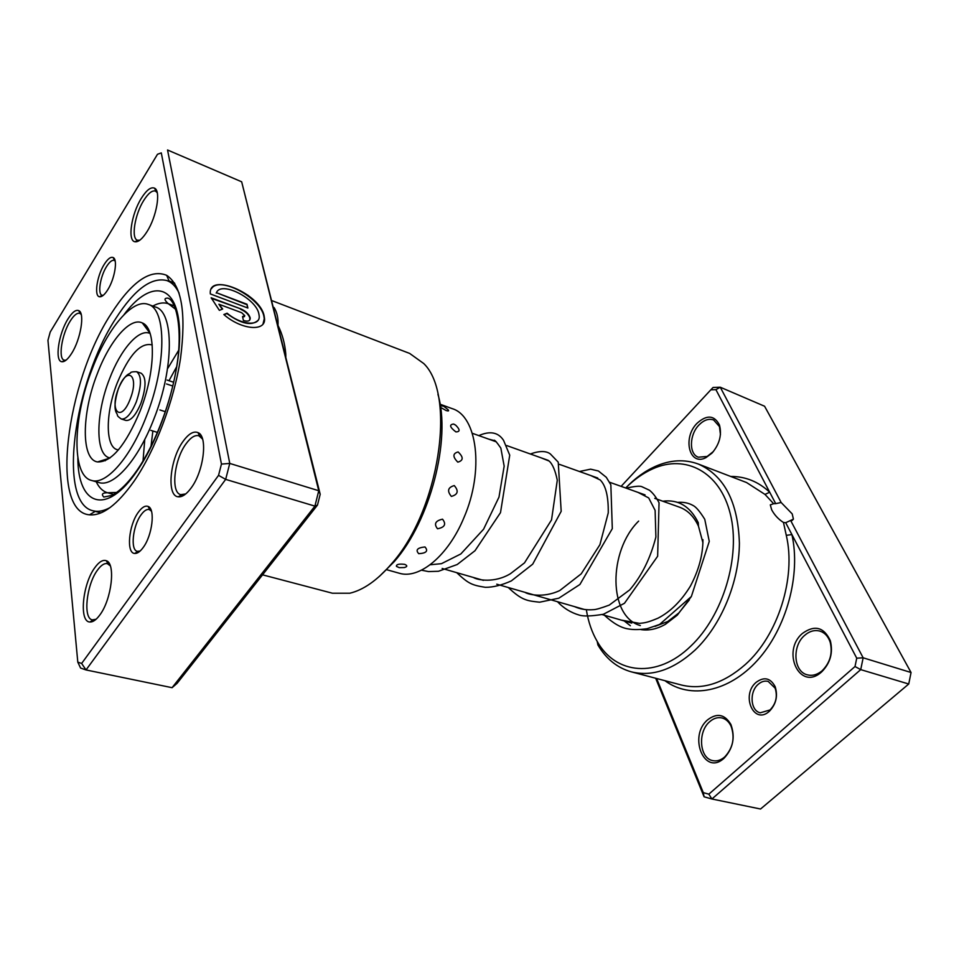 <?xml version="1.0" encoding="UTF-8"?>
<svg xmlns="http://www.w3.org/2000/svg" width="959" height="959" viewBox="0 0 959 959"><rect width="100%" height="100%" fill="white"/><g stroke="black" fill="none" stroke-linecap="round" stroke-linejoin="round"><path stroke-width="1.44" d="M107.708 289.846C104.591 294.761 101.87 297.062 99.544 296.763C93.922 296.271 96.931 275.88 104.207 264.432C107.744 258.834 110.741 256.544 113.186 257.563C117.969 259.469 114.684 279.009 107.708 289.846M115.176 261.088L114.217 260.392C112.059 259.817 109.494 261.891 106.521 266.602C100.215 276.504 97.446 294.137 102.074 295.252L103.236 295.348M143.167 547.529C140.146 551.641 137.341 553.619 134.739 553.451C126.097 553.427 128.674 525.208 138.312 512.298C141.932 507.287 145.205 505.345 148.13 506.448C155.478 508.749 152.349 535.458 143.167 547.529M151.462 511.183L149.256 509.529C146.751 508.977 144.006 510.763 141.033 514.887C132.726 526 130.196 550.25 137.353 551.353L140.122 551.041M134.044 481.25C117.334 504.782 102.481 515.978 89.511 514.827C49.592 511.914 66.195 382.197 111.028 313.965C131.767 281.598 150.311 268.712 166.65 275.317C181.695 285.41 186.322 313.018 180.556 358.139C174.047 401.018 155.262 450.514 134.044 481.25M115.799 318.484C73.819 382.197 57.24 502.804 92.891 510.751L95.48 511.231C99.904 511.698 104.759 510.488 110.057 507.587C103.68 511.063 97.962 512.118 92.891 510.751C57.24 502.804 73.819 382.197 115.799 318.484C134.524 289.318 151.606 276.683 167.022 280.603C151.606 276.683 134.524 289.318 115.799 318.484M257.959 320.402C251.606 326.18 241.248 323.902 226.875 313.569L227.127 313.197C241.224 325.269 260.524 326.611 259.182 315.847L258.882 313.917C256.173 298.381 220.954 280.555 216.446 292.711L247.002 304.255L247.89 308.043L210.345 293.933C207.887 271.649 260.069 293.526 264.121 315.883L264.504 318.388C266.206 331.97 241.476 330.04 223.843 314.54L227.127 313.197M263.006 324.022L264.252 318.748L263.869 316.242C260.572 297.698 219.239 275.629 211.495 288.659M240.781 308.87C245.708 311.028 248.813 313.941 250.107 317.621L250.215 318.304C250.047 321.109 247.782 321.816 243.406 320.45L242.531 316.566L244.773 315.631L241.656 312.706L218.892 304.219L222.68 309.014L219.371 310.344L211.148 297.769L240.781 308.87L211.34 298.309M249.664 320.162L249.855 317.98C248.561 314.312 245.456 311.399 240.529 309.23M244.509 316.578L242.639 317.057M273.471 307.3L274.154 307.623C277.127 312.574 278.41 318.496 278.002 325.413C282.33 334.092 284.931 343.634 285.77 354.039L285.83 356.748M147.027 231.634C142.4 238.887 138.372 242.255 134.955 241.764C127.319 240.841 131.335 214.097 141.309 198.333C146.559 189.99 151.007 186.621 154.627 188.204C161.04 191.045 156.617 216.758 147.027 231.634M157.216 192.651L155.478 191.093C152.169 190.158 148.237 193.298 143.67 200.551C134.775 214.588 130.951 238.431 137.425 240.218L139.702 240.265M191.105 488.011C186.525 494.221 182.27 497.158 178.338 496.81C166.387 496.354 169.779 459.337 183.085 441.368C188.599 433.744 193.586 430.831 198.033 432.629C208.055 436.213 203.823 471.301 191.105 488.011M202.565 439.078L198.837 435.746C194.881 434.775 190.565 437.532 185.89 444.029C174.082 459.948 170.606 492.686 180.76 494.652L185.734 493.933M99.82 614.995C96.296 619.802 93.023 622.127 89.99 622.007C78.878 622.295 82.414 584.295 94.737 567.788C98.981 561.866 102.841 559.505 106.317 560.727C115.835 563.305 111.664 599.531 99.82 614.995M110.309 565.858L107.36 563.652C104.291 563.053 100.959 565.271 97.35 570.305C86.382 584.978 82.846 618.699 92.388 619.874L96.092 619.25M71.637 353.392C67.909 359.253 64.649 362.034 61.855 361.723C54.519 361.279 58.535 333.804 67.933 319.023C72.177 312.25 75.785 309.457 78.77 310.644C85.051 312.898 80.7 339.39 71.637 353.392M81.191 314.432L79.753 313.341C77.044 312.658 73.843 315.259 70.163 321.145C61.76 334.331 57.96 358.87 64.229 360.176L66.039 360.176M437.939 394.365C451.341 439.042 430.195 521.013 394.233 561.638L379.284 576.491M262.55 574.837L332.425 593.225L349.807 593.225C363.509 589.965 377.355 580.231 391.344 564.024C439.222 510.943 456.616 395.228 423.782 363.569L409.661 353.427L271.805 300.599M241.668 181.802L320.198 494.257L317.489 505.081L177.103 683.335L172.081 687.687L314.924 506.124L318.76 490.732L241.668 181.802L167.537 149.988L229.764 463.425L225.665 479.38L86.022 669.945L80.58 668.051L77.799 662.142L81.647 663.448L218.544 475.352L221.445 464.084L161.292 152.889L157.48 154.291L50.216 332.042L47.95 340.325L77.799 662.142M320.198 494.257L318.76 490.732L229.764 463.425L221.445 464.084M317.489 505.081L314.924 506.124L225.665 479.38L218.544 475.352M172.081 687.687L86.022 669.945L81.647 663.448M157.48 154.291L161.292 152.889M179.117 293.178C176.504 287.736 173.267 283.912 169.395 281.718L167.022 280.603C171.937 282.449 175.965 286.645 179.117 293.178M285.087 353.739L285.77 354.039M222.236 309.194L218.892 304.219M226.875 313.569L224.058 314.72M247.518 307.911L247.002 304.255M246.751 304.614L216.446 292.711M216.195 293.082L216.758 292.123M440.565 407.371L446.103 410.536C448.608 411.279 449.244 410.967 447.985 409.613L443.669 406.22L440.313 405.693M455.873 431.886C460.176 431.862 460.14 429.644 455.741 425.209L453.583 424.046C449.028 424.597 449.783 427.211 455.873 431.886M457.815 462.142C463.497 460.548 463.593 457.155 458.114 451.953C452.648 453.415 452.552 456.808 457.815 462.142M451.365 496.402C457.946 494.592 458.905 490.984 454.266 485.578C447.877 487.4 446.906 491.008 451.365 496.402M437.52 528.769C444.796 527.366 446.462 524.177 442.531 519.179C435.398 520.749 433.72 523.95 437.52 528.769M418.747 553.691C426.383 553.211 428.457 550.969 424.981 546.954C417.381 547.733 415.307 549.975 418.747 553.691M396.427 566.301L399.208 567.656L404.374 567.548C407.455 566.661 407.563 565.594 404.686 564.348C399.04 563.712 396.283 564.36 396.427 566.301L397.23 566.817M385.938 570.042L386.561 569.382M152.865 430.987L151.007 446.426M178.698 350.239L167.909 368.16M386.921 569.778L399.136 573.194C419.179 579.644 448.273 555.824 463.928 517.68C484.403 470.737 477.318 415.954 452.133 408.618L440.073 404.219M144.713 440.157L143.023 461.015M176.672 366.746L169 380.711M121.349 419.011L125.905 420.438C130.856 420.965 135.866 415.235 140.937 403.236C146.307 387.112 146.367 377.103 141.117 373.207L136.586 371.696C141.8 375.592 141.716 385.614 136.346 401.773C131.275 413.797 126.276 419.539 121.349 419.011C115.691 415.031 118.436 416.05 116.65 413.269C114.025 409.217 114.589 401.03 118.341 388.731C125.257 373.015 129.813 374.106 130.544 372.919C130.412 372.116 132.426 371.708 136.586 371.696M91.489 480.435L98.921 482.545C113.486 487.58 138.12 460.164 153.908 418.915C174.274 367.98 174.094 311.723 155.454 307.024L148.189 304.387C132.498 298.213 107.312 328.613 92.064 369.347C72.74 418.484 71.386 475.652 91.489 480.435C105.922 485.446 130.484 457.899 146.295 416.506C166.686 365.403 166.686 309.038 148.189 304.387M140.086 411.123C155.754 371.756 156.305 327.918 142.316 322.943C130.124 316.83 109.638 340.829 97.255 373.866C81.563 413.653 81 459.589 97.542 461.938C111.436 462.346 125.629 445.408 140.086 411.123M157.492 432.425L150.827 430.351M165.392 411.711L159.877 409.937M173.675 382.269L167.094 380.076M172.8 386.033L166.542 383.96M756.088 682.376C764.095 676.467 770.473 677.917 775.184 686.728C778.037 696.006 776.119 704.17 769.418 711.218L768.89 711.674C753.546 724.98 740.875 695.047 756.088 682.376M770.041 709.948C775.987 703.702 777.689 696.462 775.16 688.214L768.207 681.417C764.731 680.554 761.386 681.525 758.185 684.33C749.135 691.859 750.441 710.835 760.271 712.801L770.041 709.948M656.627 678.504L703.295 792.637L708.833 794.16L855.008 666.529L856.735 658.186L791.906 534.571L786.284 535.338L783.467 522.475L785.697 522.715L793.417 519.155L792.218 513.916L781.141 502.504L775.699 503.655L715.917 389.654L720.269 387.22L781.141 502.504M783.467 522.475C778.432 519.275 774.5 515.043 771.659 509.768L770.305 504.866L773.649 503.715L764.982 494.412L746.546 482.533L698.272 464.024C724.285 475.532 737.998 501.917 739.401 543.214C739.137 582.221 721.12 625.352 695.011 650.13C673.446 669.694 652.216 676.946 631.334 671.851C617.308 667.908 606.16 658.929 597.901 644.939L597.193 641.415C615.45 674.345 657.131 678.96 690.756 646.15C723.194 615.582 740.923 556.256 730.35 514.084C720.029 471.684 685.493 453.979 652.779 468.819C643.189 473.123 634.163 479.512 625.7 487.999C634.894 478.349 644.808 471.145 655.417 466.374C670.293 459.829 684.57 459.049 698.272 464.024M707.598 719.849C717.044 712.669 724.824 714.239 730.938 724.56C735.397 737.231 733.096 748.464 724.021 758.269L723.518 758.701C703.93 775.891 688.25 735.961 707.598 719.849M724.704 756.963C733 747.984 735.109 737.699 731.034 726.107C728.912 721.719 725.915 719.01 722.043 717.967C717.728 717.008 713.592 718.267 709.636 721.755C697.481 731.861 699.435 758.377 712.741 760.619C716.673 761.446 720.509 760.355 724.237 757.346L724.704 756.963M802.419 633.443C814.659 624.645 823.961 627.078 830.338 640.744C833.239 652.695 830.35 663.077 821.683 671.887L821.012 672.463C799.458 691.139 781.213 651.173 802.419 633.443M822.235 670.653C830.17 662.597 832.808 653.091 830.158 642.146C828.228 636.452 824.872 632.784 820.089 631.166C814.718 629.667 809.54 631.094 804.565 635.433C791.906 646.054 793.501 671.6 807.25 674.812C812.141 676.095 816.924 674.884 821.623 671.18L822.235 670.653M697.085 423.255C706.855 414.54 714.311 415.115 719.442 424.969C722.031 434.763 719.562 444.137 712.034 453.08L705.992 457.599C689.329 466.613 682.221 437.891 697.085 423.255M720.449 434.547L719.454 426.575L713.64 419.982C708.809 418.304 703.918 419.982 698.967 424.981C689.281 434.703 688.814 454.098 698.332 457.203L707.155 456.46L713.484 451.437M662.765 501.221C678.385 499.207 690.216 506.352 698.248 522.655L698.476 526.179C694.004 516.517 687.675 510.176 679.451 507.167L654.757 498.356M691.199 596.738L677.27 615.175L665.534 624.225C657.119 629.02 648.943 630.818 641.02 629.607M655.009 626.395L667.764 621.504L678.804 612.993L689.341 599.914M702.971 542.938L698.476 526.179M586.393 610.032C588.311 621.864 591.919 632.329 597.193 641.415M715.917 389.654L710.835 389.81L621.12 486.357M790.755 520.701L863.148 657.802L860.726 669.622L711.914 798.991L760.547 809.012L908.736 684.007L911.05 672.511L764.575 406.232L720.269 387.22L713.076 387.46L710.835 389.81M855.008 666.529L860.726 669.622L908.736 684.007M856.735 658.186L863.148 657.802L911.05 672.511M708.833 794.16L711.914 798.991L704.086 796.797L655.668 678.253M630.363 625.736L624.201 620.929M638.658 521.085C608.066 551.041 608.174 616.685 640.372 625.58M704.086 796.797L703.295 792.637M664.911 680.686C690.12 699.363 728.528 692.41 757.502 660.271C786.5 628.265 801.017 574.921 791.906 534.571L785.697 522.715M775.699 503.655L773.649 503.715M730.686 476.455C745.383 476.383 758.389 481.646 769.705 492.231L764.982 494.412M247.266 295.24L247.866 295.144M175.629 309.313L168.388 303.763C163.749 302.133 158.559 302.9 152.817 306.065M123.951 314.744C148.417 281.682 174.214 281.898 178.913 321.625C183.948 360.884 164.181 432.018 137.185 470.737C106.329 516.517 77.823 505.633 77.847 457.887M96.224 481.778C99.029 487.699 102.805 491.356 107.528 492.746L116.638 492.458M118.413 388.791C109.11 411.783 121.206 423.087 130.22 398.992C139.702 375.197 127.044 365.139 118.413 388.791M104.627 459.721L105.322 460.74M150.107 333.492C139.043 328.098 120.606 349.412 109.494 378.949C95.409 414.564 95.109 455.657 110.033 457.934M152.229 344.952C140.721 342.051 129.057 354.722 117.214 382.965C104.999 413.713 105.202 449.004 118.448 449.867M147.926 328.457L146.775 328.889M631.334 671.851L681.334 685.002C702.515 690.18 723.877 683.311 745.419 664.419C778.013 635.373 796.294 577.594 786.284 535.338M472.331 433.3L496.342 441.859M506.64 445.539L548.272 460.38M559.433 464.36L597.793 478.05M609.588 482.245L645.047 494.892M442.147 568.459L483.42 580.363M496.75 584.199L584.714 609.552M602.216 614.599L631.753 623.11M102.385 295.336L99.544 296.763M102.349 295.348L102.961 295.564M137.88 551.449L134.739 553.451M137.832 551.485L139.175 551.833M95.48 511.231L89.511 514.827M138.923 240.793L137.832 240.373L134.955 241.764M181.575 494.82L178.338 496.81M93.047 619.97L89.99 622.007M65.488 360.584L61.855 361.723M181.503 494.868L183.565 495.467M92.987 620.017L94.665 620.401M95.229 511.375L100.875 512.909L95.229 511.375M169.287 281.455L174.766 283.504L169.287 281.455M80.1 313.461L81 313.773M155.885 191.261L156.964 191.704M107.959 563.808L109.626 564.228M199.58 435.973L201.618 436.621M80.124 313.497L78.77 310.644M107.995 563.868L106.317 560.727M199.616 436.057L198.033 432.629M155.897 191.309L154.627 188.204M169.395 281.718L166.65 275.317M149.748 509.661L151.078 510.032M149.772 509.72L148.13 506.448M114.493 260.5L115.104 260.728M169.084 280.963L174.43 282.977M114.517 260.536L113.186 257.563M174.286 305.909L168.388 303.763C164.073 299.927 163.905 298.045 167.873 298.105C175.977 300.431 182.881 328.026 176.935 365.115C171.313 401.773 155.31 443.885 137.137 470.162C128.182 482.976 119.635 491.428 111.496 495.515L103.8 497.038C101.139 494.221 102.385 492.782 107.528 492.746L113.57 494.436M702.935 539.653C702.959 554.782 698.787 570.245 690.432 586.057C681.25 601.029 670.461 611.722 658.054 618.159C647.289 622.691 644.604 622.847 639.533 623.374L621.36 620.113M637.963 492.363L648.692 497.925L655.117 510.356L655.896 537.016C650.442 558.246 641.727 575.868 629.739 589.869L609.253 605.105C601.017 608.162 595.719 609.684 593.345 609.684C586.608 610.224 580.291 609.193 574.393 606.579M590.744 475.532L600.166 479.932C605.788 485.494 608.486 496.462 608.258 512.861L599.914 544.688L581.214 573.842L559.756 590.54C542.686 598.644 526.899 594.029 525.088 592.362M541.044 457.803L549.159 461.051C552.6 464.18 555.309 470.569 557.287 480.207L551.533 519.898L524.489 562.885L510.428 573.71C494.412 583.396 477.294 580.063 473.314 577.438M488.682 439.126L493.909 440.493C494.173 439.27 496.486 441.799 500.838 448.081L504.17 466.146L498.992 497.098L483.564 529.236L460.835 553.954L441.452 563.676L430.183 564.755M677.677 502.384C683.491 501.905 688.646 502.948 693.153 505.537C696.03 506.927 699.902 511.519 704.757 519.287L709.264 541.415L691.355 596.522L659.588 624.453L647.145 628.696C639.569 629.787 633.3 629.859 628.337 628.936C621.228 627.965 613.233 623.398 604.35 615.21M626.191 488.167C634.666 486.261 639.869 485.757 641.811 486.669L649.447 490.229C652.923 492.998 656.136 497.17 659.049 502.744L657.646 556.244L624.477 603.283L603.379 614.263C591.571 616.229 583.492 616.493 579.14 615.055C570.797 612.609 563.58 608.162 557.467 601.701M579.416 471.492L590.612 469.167L598.416 470.989L606.304 477.306L610.847 484.822L612.31 528.637L579.919 584.475L558.809 598.2L539.629 602.204C527.462 600.825 522.247 600.742 508.294 587.531M530.351 453.991C539.438 450.754 546.115 450.754 550.358 453.955L558.234 462.178L561.183 511.327L532.701 564.168L511.339 580.902C501.749 585.194 493.106 587.34 485.41 587.328C471.972 585.146 468.735 583.947 456.676 572.643M478.805 435.614C490.049 430.675 498.296 432.269 503.559 440.361L509.732 455.177L500.502 512.621L475.017 550.706L457.191 564.527L438.479 571.276L428.493 571.576L421.469 570.185M455.741 425.209L454.302 424.346M150.024 333.229L142.316 322.943M109.805 458.09L97.542 461.938M775.16 688.214L775.184 686.728M791.942 520.581L793.417 519.155M731.034 726.107L730.938 724.56M830.158 642.146L830.338 640.744M719.454 426.575L719.442 424.969M652.779 468.819L655.417 466.374M667.764 621.504L665.534 624.225M707.155 456.46L705.992 457.599M821.623 671.18L821.012 672.463M724.237 757.346L723.518 758.701M769.574 710.355L768.89 711.674"/></g></svg>
